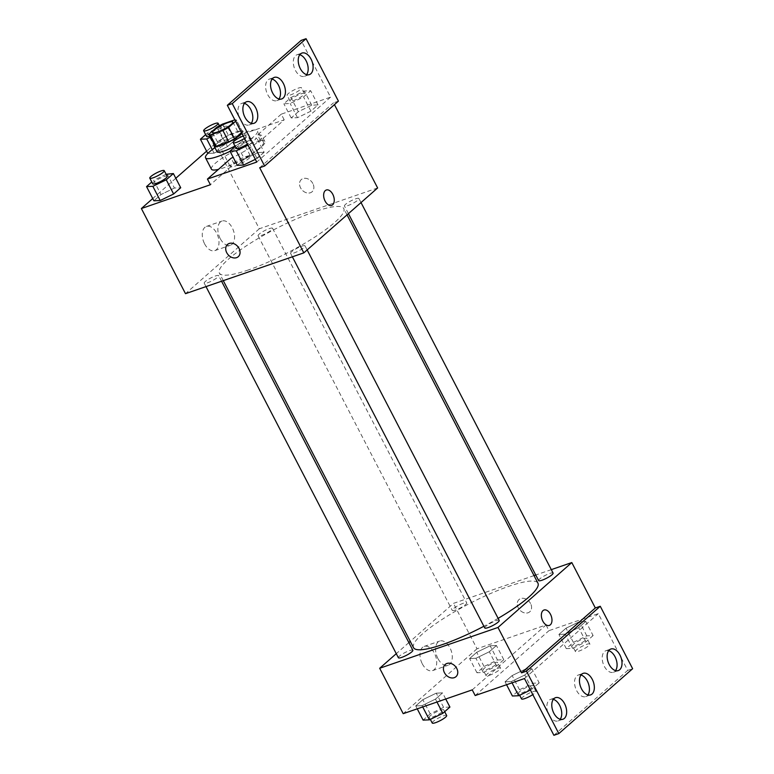 <?xml version="1.0" encoding="UTF-8"?>
<svg xmlns="http://www.w3.org/2000/svg" width="774" height="774" viewBox="0 0 774 774"><rect width="100%" height="100%" fill="white"/><g stroke="black" fill="none" stroke-linecap="round" stroke-linejoin="round"><path stroke-width="0.58" stroke-dasharray="3.87 2.9" d="M245.755 156.629A11.397 2.177 152.6 0 1 250.495 156.116A11.397 2.177 152.6 0 1 241.382 163.295A11.397 2.177 152.6 0 1 230.255 166.603A11.397 2.177 152.6 0 1 235.015 161.94A11.397 2.177 152.6 0 1 245.755 156.629M235.606 121.257L236.525 120.434A15.47 2.951 152.6 0 0 236.467 120.183A15.47 2.951 152.6 0 0 235.199 119.718L234.87 119.835M241.488 132.606L242.417 131.793L236.525 120.434M235.199 119.718L241.082 131.067L228.436 135.431L222.554 124.082M241.082 131.067A15.47 2.951 152.6 0 1 242.349 131.541A15.47 2.951 152.6 0 1 242.417 131.793M214.872 145.783A15.47 2.951 152.6 0 1 214.804 145.531L208.922 134.173M228.436 135.431A15.47 2.951 152.6 0 0 222.689 138.594L214.804 145.531M241.933 133.457A16.283 3.106 -27.4 0 0 243.065 131.164A16.283 3.106 -27.4 0 0 229.472 134.753A16.283 3.106 -27.4 0 0 214.427 144.922M217.097 151.83A16.283 3.106 152.6 0 1 223.889 145.164A16.283 3.106 152.6 0 1 239.234 137.578A16.283 3.106 152.6 0 1 246.006 136.843A16.283 3.106 152.6 0 1 243.878 140.084A16.283 3.106 152.6 0 1 234.957 146.034M222.689 138.594L216.807 127.236M214.949 147.699A29.306 5.602 152.6 0 1 245.387 132.17A29.306 5.602 152.6 0 1 257.568 130.845A29.306 5.602 152.6 0 1 230.072 151.327M211.418 169.177A29.306 5.602 152.6 0 1 223.638 157.18A29.306 5.602 152.6 0 1 251.269 143.519A29.306 5.602 152.6 0 1 263.45 142.203A29.306 5.602 152.6 0 1 248.29 156.019A29.306 5.602 152.6 0 1 218.442 169.39M377.625 187.966L259.309 228.775L215.172 143.645L284.193 119.835L260.509 140.665A30.873 5.892 -27.4 0 1 264.843 141.478A30.873 5.892 -27.4 0 1 234.077 163.904L210.393 184.734M215.172 143.645L206.61 151.172M175.804 178.262L152.739 198.55M212.27 149.634L214.088 153.136L207.838 153.416L214.088 153.136L227.498 146.615L234.599 140.375L228.291 140.645L214.872 147.176L207.771 153.416L214.872 147.176L207.519 132.983L205.652 134.628M167.058 173.831L174.411 188.024L180.719 187.743L174.411 188.024L161.002 194.545L153.9 200.795L161.002 194.545L153.649 180.361L151.781 181.996M312.86 183.544A8.137 6.327 -131.3 0 0 301.318 179.558A8.137 6.327 -131.3 0 0 301.947 189.853A8.137 6.327 -131.3 0 0 312.077 191.788A8.137 6.327 -131.3 0 0 312.86 183.544A8.137 6.327 48.7 0 1 312.067 191.788A8.137 6.327 48.7 0 1 301.937 189.853A8.137 6.327 48.7 0 1 301.318 179.558A8.137 6.327 48.7 0 1 312.86 183.544M284.193 119.835L281.252 114.165L330.556 97.156L301.134 40.403M338.422 101.133L333.497 102.836L334.436 104.645M269.159 228.649A8.137 1.558 152.6 0 1 272.545 228.282A8.137 1.558 152.6 0 1 266.033 233.409A8.137 1.558 152.6 0 1 258.09 235.78A8.137 1.558 152.6 0 1 261.486 232.442A8.137 1.558 152.6 0 1 269.159 228.649M355.537 198.86A8.137 1.558 152.6 0 1 358.913 198.492A8.137 1.558 152.6 0 1 352.402 203.62A8.137 1.558 152.6 0 1 344.459 205.99A8.137 1.558 152.6 0 1 347.855 202.653A8.137 1.558 152.6 0 1 355.537 198.86M259.309 228.775L185.499 293.675M301.657 246.229A8.137 1.558 152.6 0 1 305.043 245.871A8.137 1.558 152.6 0 1 298.532 250.989A8.137 1.558 152.6 0 1 290.589 253.359A8.137 1.558 152.6 0 1 293.985 250.031A8.137 1.558 152.6 0 1 301.657 246.229M215.288 276.028A8.137 1.558 152.6 0 1 218.665 275.66A8.137 1.558 152.6 0 1 212.153 280.788A8.137 1.558 152.6 0 1 204.21 283.149A8.137 1.558 152.6 0 1 207.606 279.82A8.137 1.558 152.6 0 1 215.288 276.028M248.473 269.913A70.076 13.381 152.6 0 1 219.352 273.067A70.076 13.381 152.6 0 1 248.57 244.391A70.076 13.381 152.6 0 1 314.65 211.728A70.076 13.381 152.6 0 1 343.782 208.574A70.076 13.381 152.6 0 1 314.554 237.25A70.076 13.381 152.6 0 1 248.473 269.913M259.696 167.726L333.497 102.836M204.588 243.839A12.81 7.672 71 0 0 214.814 250.631A12.81 7.672 71 0 0 217.891 236.022A12.81 7.672 71 0 0 206.465 226.414A12.81 7.672 71 0 0 204.588 243.839M220.164 238.469A12.81 7.672 -109 0 1 222.041 221.045A12.81 7.672 -109 0 1 233.467 230.652A12.81 7.672 -109 0 1 230.391 245.261A12.81 7.672 -109 0 1 220.164 238.469M326.299 190.017L326.299 190.017A8.137 4.876 71 0 0 324.345 199.305A8.137 4.876 71 0 0 331.611 205.41L331.611 205.41M238.276 256.678L238.276 256.678A8.137 6.327 -131.3 0 0 237.647 246.384A8.137 6.327 -131.3 0 0 227.517 244.449L227.517 244.449M260.509 140.665L257.568 134.986A30.873 5.892 152.6 0 1 261.902 135.808A30.873 5.892 152.6 0 1 233.158 157.277M281.252 114.165L257.568 134.986M234.077 163.904L231.136 158.225M247.999 145.164L249.692 144.332L257.055 158.525L255.352 159.347L264.157 152.275L257.839 152.555L244.429 159.076L237.328 165.326L244.429 159.076L237.076 144.893L235.209 146.528M298.309 111.708L291.208 117.948L297.516 117.677L310.925 111.146L318.027 104.906L311.719 105.187L298.309 111.708L291.208 117.948L297.516 117.677L310.925 111.146L318.027 104.906L311.719 105.187L298.309 111.708L290.956 97.514L283.855 103.764L290.163 103.484L303.572 96.963L310.674 90.713L304.366 90.993L290.956 97.514M330.556 97.156L256.755 162.056M299.761 54.731A11.397 6.831 71 0 0 297.023 54.761A11.397 6.831 71 0 0 295.349 70.27A11.397 6.831 71 0 0 304.453 76.316A11.397 6.831 71 0 0 306.63 74.643M244.41 103.406A11.397 6.831 71 0 0 241.662 103.435A11.397 6.831 71 0 0 239.998 118.944A11.397 6.831 71 0 0 249.102 124.982A11.397 6.831 71 0 0 251.279 123.318M272.09 79.064A11.397 6.831 71 0 0 269.342 79.103A11.397 6.831 71 0 0 267.678 94.612A11.397 6.831 71 0 0 276.773 100.649A11.397 6.831 71 0 0 278.959 98.985M413.519 647.664A70.076 13.381 152.6 0 1 442.747 618.997A70.076 13.381 152.6 0 1 508.828 586.324A70.076 13.381 152.6 0 1 537.949 583.17M498.117 618.358A70.076 13.381 152.6 0 1 483.885 626.263M463.336 603.246A8.137 1.558 -27.4 0 0 455.654 607.039A8.137 1.558 -27.4 0 0 452.258 610.376A8.137 1.558 -27.4 0 0 455.644 610.009A8.137 1.558 -27.4 0 0 463.316 606.216A8.137 1.558 -27.4 0 0 466.712 602.878A8.137 1.558 -27.4 0 0 463.336 603.246M484.756 627.956A8.137 1.558 152.6 0 1 488.152 624.628A8.137 1.558 152.6 0 1 495.834 620.825A8.137 1.558 152.6 0 1 499.211 620.467M538.636 580.587A8.137 1.558 152.6 0 1 542.032 577.249A8.137 1.558 152.6 0 1 549.704 573.457A8.137 1.558 152.6 0 1 553.091 573.089M398.387 657.745A8.137 1.558 152.6 0 1 401.783 654.417A8.137 1.558 152.6 0 1 409.456 650.624A8.137 1.558 152.6 0 1 412.842 650.257M551.301 569.635L535.743 575.005M534.031 575.595L453.477 603.372L410.259 641.375M408.875 642.604L396.278 653.672M530.567 603.546A8.137 6.327 -131.3 0 0 519.035 599.56A8.137 6.327 -131.3 0 0 519.654 609.854A8.137 6.327 -131.3 0 0 529.784 611.789A8.137 6.327 -131.3 0 0 530.567 603.546A8.137 6.327 48.7 0 1 529.784 611.789A8.137 6.327 48.7 0 1 519.654 609.854A8.137 6.327 48.7 0 1 519.025 599.56A8.137 6.327 48.7 0 1 530.567 603.546M472.237 689.876L546.038 624.976L477.016 648.786L453.477 603.372M546.038 624.976L548.979 630.655L598.273 613.647L627.695 670.4L632.629 668.707M422.043 705.656L415.735 705.927L422.836 699.686L436.246 693.165L442.564 692.885L435.462 699.125L422.043 705.656L435.462 699.125L442.564 692.885L436.246 693.165L422.836 699.686L415.735 705.927L422.043 705.656L422.72 706.952M490.126 645.787L496.434 645.506L489.332 651.756L475.923 658.277L469.615 658.558L476.716 652.308L490.126 645.787L476.716 652.308L469.615 658.558L475.923 658.277L489.332 651.756L496.434 645.506L490.126 645.787L497.479 659.98L484.069 666.501L476.968 672.741L483.276 672.471L496.685 665.94L503.787 659.7L497.479 659.98M477.016 648.786L403.215 713.676M422.294 663.84A12.81 7.672 71 0 0 432.521 670.632A12.81 7.672 71 0 0 435.598 656.023A12.81 7.672 71 0 0 424.171 646.416A12.81 7.672 71 0 0 422.294 663.84M455.983 676.679L455.983 676.679A8.137 6.327 -131.3 0 0 455.364 666.385A8.137 6.327 -131.3 0 0 445.234 664.45L445.224 664.46M437.881 658.471A12.81 7.672 -109 0 1 439.748 641.046A12.81 7.672 -109 0 1 451.174 650.653A12.81 7.672 -109 0 1 448.098 665.263A12.81 7.672 -109 0 1 437.881 658.471M544.016 610.018L544.006 610.018A8.137 4.876 71 0 0 542.052 619.306A8.137 4.876 71 0 0 549.317 625.411L549.317 625.411M553.894 735.3L627.695 670.4M475.178 695.545L548.979 630.655M585.754 621.396L578.652 627.637L565.243 634.158L558.925 634.438L566.026 628.198L579.445 621.677L585.754 621.396L579.445 621.677L566.026 628.198L558.925 634.438L565.243 634.158L578.652 627.637L585.754 621.396L593.107 635.58L586.798 635.86L573.389 642.381L566.287 648.631L572.596 648.351L586.005 641.83L593.107 635.58M531.873 668.765L524.772 675.015L511.362 681.536L505.054 681.817L512.156 675.567L525.565 669.046L531.873 668.765L525.565 669.046L512.156 675.567L505.054 681.817L511.362 681.536L524.772 675.015L531.873 668.765L539.226 682.958L532.918 683.239L519.509 689.76L512.407 696M524.472 678.546L598.273 613.647M581.003 675.015A11.397 6.831 71 0 0 578.255 675.054A11.397 6.831 71 0 0 576.591 690.553A11.397 6.831 71 0 0 585.686 696.6A11.397 6.831 71 0 0 587.872 694.936M553.323 699.357A11.397 6.831 71 0 0 550.575 699.386A11.397 6.831 71 0 0 547.837 712.39A11.397 6.831 71 0 0 558.006 720.933A11.397 6.831 71 0 0 560.192 719.269M608.674 650.682A11.397 6.831 71 0 0 605.926 650.711A11.397 6.831 71 0 0 603.188 663.715A11.397 6.831 71 0 0 613.366 672.267A11.397 6.831 71 0 0 615.543 670.594M494.228 662.844A8.137 1.558 152.6 0 1 497.605 662.476A8.137 1.558 152.6 0 1 491.093 667.604A8.137 1.558 152.6 0 1 483.15 669.965A8.137 1.558 152.6 0 1 486.546 666.637A8.137 1.558 152.6 0 1 494.228 662.844M483.276 672.471L475.923 658.277M496.685 665.94L489.332 651.756M503.787 659.7L496.434 645.506M484.069 666.501L476.716 652.308M476.968 672.741L469.615 658.558M497.169 668.513A8.137 1.558 152.6 0 1 500.546 668.156A8.137 1.558 152.6 0 1 494.035 673.283A8.137 1.558 152.6 0 1 486.091 675.644A8.137 1.558 152.6 0 1 489.487 672.316A8.137 1.558 152.6 0 1 497.169 668.513M449.917 707.068L443.608 707.349L430.199 713.87L423.097 720.12M440.348 710.213A8.137 1.558 152.6 0 1 443.734 709.845A8.137 1.558 152.6 0 1 437.223 714.973A8.137 1.558 152.6 0 1 429.28 717.343A8.137 1.558 152.6 0 1 432.676 714.015A8.137 1.558 152.6 0 1 440.348 710.213M436.962 702.037L435.462 699.125M445.737 699.009L442.564 692.885M443.608 707.349L436.246 693.165M430.199 713.87L422.836 699.686M417.244 708.839L415.735 705.927M432.221 723.022A8.137 1.558 152.6 0 1 435.617 719.685A8.137 1.558 152.6 0 1 443.289 715.892A8.137 1.558 152.6 0 1 446.675 715.524M583.538 638.724A8.137 1.558 152.6 0 1 586.924 638.356A8.137 1.558 152.6 0 1 580.413 643.484A8.137 1.558 152.6 0 1 572.47 645.855A8.137 1.558 152.6 0 1 575.866 642.526A8.137 1.558 152.6 0 1 583.538 638.724M572.596 648.351L565.243 634.158M586.005 641.83L578.652 627.637M586.798 635.86L579.445 621.677M573.389 642.381L566.026 628.198M566.287 648.631L558.925 634.438M586.479 644.403A8.137 1.558 152.6 0 1 589.865 644.036A8.137 1.558 152.6 0 1 583.354 649.163A8.137 1.558 152.6 0 1 575.411 651.534A8.137 1.558 152.6 0 1 578.807 648.196A8.137 1.558 152.6 0 1 586.479 644.403M530.432 690.031L539.226 682.958M529.668 686.103A8.137 1.558 152.6 0 1 533.044 685.735A8.137 1.558 152.6 0 1 526.533 690.863A8.137 1.558 152.6 0 1 518.59 693.223A8.137 1.558 152.6 0 1 521.986 689.895A8.137 1.558 152.6 0 1 529.668 686.103M512.04 682.832L511.362 681.536M532.125 689.199L524.772 675.015M532.918 683.239L525.565 669.046M519.509 689.76L512.156 675.567M506.564 684.719L505.054 681.817M521.531 698.903A8.137 1.558 152.6 0 1 524.927 695.574A8.137 1.558 152.6 0 1 532.609 691.772A8.137 1.558 152.6 0 1 535.985 691.414A8.137 1.558 152.6 0 1 532.802 694.607M210.402 137.162L220.135 132.431L227.237 126.181L220.929 126.462L207.519 132.983M206.6 136.456A8.137 1.558 152.6 0 1 209.996 133.118A8.137 1.558 152.6 0 1 217.678 129.326A8.137 1.558 152.6 0 1 221.054 128.958A8.137 1.558 152.6 0 1 217.6 132.325A8.137 1.558 152.6 0 1 209.87 136.127M214.088 153.136L227.498 146.615L220.135 132.431M227.498 146.615L234.599 140.375L227.237 126.181M234.599 140.375L228.291 140.645L220.929 126.462M228.291 140.645L214.872 147.176M166.12 174.285L153.649 180.361M152.73 183.825A8.137 1.558 152.6 0 1 156.125 180.497A8.137 1.558 152.6 0 1 163.798 176.695A8.137 1.558 152.6 0 1 167.184 176.337M174.411 188.024L161.002 194.545M301.105 93.857A8.137 1.558 152.6 0 1 304.492 93.49A8.137 1.558 152.6 0 1 297.98 98.617A8.137 1.558 152.6 0 1 290.037 100.988A8.137 1.558 152.6 0 1 293.433 97.65A8.137 1.558 152.6 0 1 301.105 93.857M297.516 117.677L290.163 103.484M310.925 111.146L303.572 96.963M318.027 104.906L310.674 90.713M311.719 105.187L304.366 90.993M291.208 117.948L283.855 103.764M298.164 88.178A8.137 1.558 152.6 0 1 301.55 87.82A8.137 1.558 152.6 0 1 295.039 92.948A8.137 1.558 152.6 0 1 287.096 95.308A8.137 1.558 152.6 0 1 290.492 91.98A8.137 1.558 152.6 0 1 298.164 88.178M249.692 144.332L256.794 138.091L250.486 138.372L237.076 144.893M236.157 148.356A8.137 1.558 152.6 0 1 239.553 145.028A8.137 1.558 152.6 0 1 247.235 141.236A8.137 1.558 152.6 0 1 250.612 140.868A8.137 1.558 152.6 0 1 247.428 144.061M257.055 158.525L264.157 152.275L256.794 138.091M264.157 152.275L257.839 152.555L250.486 138.372M257.839 152.555L244.429 159.076M243.22 135.953A8.137 1.558 152.6 0 1 244.284 135.556A8.137 1.558 152.6 0 1 247.67 135.189A8.137 1.558 152.6 0 1 244.487 138.391M212.608 132.557L230.255 166.603M232.839 122.06L250.495 156.116M246.006 136.843L243.065 131.164M242.349 131.541L236.467 120.183M263.45 142.203L257.568 130.845M214.814 250.631L230.391 245.261M206.465 226.414L222.041 221.045M264.843 141.478L261.902 135.808M276.773 100.649L281.707 98.946M269.342 79.103L274.277 77.4M249.102 124.982L254.027 123.289M241.662 103.435L246.596 101.733M304.453 76.316L309.377 74.614M297.023 54.761L301.947 53.067M347.042 214.862L343.782 208.574M223.28 280.643L219.352 273.067M258.09 235.78L452.258 610.376M272.545 228.282L466.712 602.878M307.152 249.934L305.043 245.871M292.378 256.813L290.589 253.359M361.023 202.565L358.913 198.492M348.426 213.643L344.459 205.99M221.558 281.233L218.665 275.66M206 286.603L204.21 283.149M432.521 670.632L448.098 665.263M424.171 646.416L439.748 641.046M613.366 672.267L618.291 670.565M605.926 650.711L610.86 649.018M558.006 720.933L562.94 719.24M550.575 699.386L555.509 697.684M585.686 696.6L590.62 694.897M578.255 675.054L583.18 673.351M500.546 668.156L497.605 662.476M486.091 675.644L483.15 669.965M444.682 711.674L443.734 709.845M430.334 719.385L429.28 717.343M589.865 644.036L586.924 638.356M575.411 651.534L572.47 645.855M535.985 691.414L533.044 685.735M519.654 695.275L518.59 693.223M221.054 128.958L219.39 125.746M304.492 93.49L301.55 87.82M290.037 100.988L287.096 95.308M250.612 140.868L247.67 135.189"/><path stroke-width="1.16" d="M228.107 122.573A11.397 2.177 152.6 0 1 232.839 122.06A11.397 2.177 152.6 0 1 223.725 129.239A11.397 2.177 152.6 0 1 212.608 132.557A11.397 2.177 152.6 0 1 217.359 127.884A11.397 2.177 152.6 0 1 228.107 122.573M234.87 119.835L222.554 124.082A15.47 2.951 152.6 0 0 216.807 127.236L208.922 134.173A15.47 2.951 152.6 0 0 208.99 134.424A15.47 2.951 152.6 0 0 210.247 134.899L222.902 130.535A15.47 2.951 152.6 0 0 228.64 127.371L235.606 121.257M241.488 132.606L234.522 138.73L228.64 127.371M234.522 138.73A15.47 2.951 152.6 0 1 228.785 141.884L222.902 130.535M208.99 134.424L214.872 145.783A15.47 2.951 152.6 0 0 216.13 146.247L228.785 141.884M214.427 144.922A16.283 3.106 -27.4 0 0 214.156 146.151A16.283 3.106 -27.4 0 0 225.302 143.683A16.283 3.106 -27.4 0 0 240.937 134.405A16.283 3.106 -27.4 0 0 241.933 133.457M234.957 146.034A16.283 3.106 152.6 0 1 217.097 151.83L214.156 146.151M216.13 146.247L210.247 134.899M230.072 151.327A29.306 5.602 152.6 0 1 205.526 157.819A29.306 5.602 152.6 0 1 214.949 147.699M218.442 169.39A29.306 5.602 152.6 0 1 211.418 169.177L205.526 157.819M206.61 151.172L175.804 178.262M152.739 198.55L141.371 208.535L210.393 184.734L207.451 179.055L256.755 162.056L227.333 105.293L232.258 103.6L264.621 166.033L259.696 167.726L303.824 252.866L377.625 187.966L334.436 104.645M207.771 153.416L200.418 139.233L206.726 138.952L210.402 137.162M151.781 181.996L146.547 186.602L153.9 200.795L160.208 200.514L173.618 193.993L180.719 187.743L173.366 173.56L166.12 174.285M227.333 105.293L301.134 40.403L306.059 38.7L338.422 101.133L264.621 166.033M141.371 208.535L185.499 293.675L303.824 252.866M331.611 205.41A8.137 4.876 71 0 0 332.627 204.81A8.137 4.876 -109 0 1 331.611 205.41A8.137 4.876 -109 0 1 324.345 199.305A8.137 4.876 -109 0 1 326.299 190.017A8.137 4.876 -109 0 1 333.217 195.212A8.137 4.876 -109 0 1 332.636 204.81A8.137 4.876 71 0 0 333.207 195.212A8.137 4.876 71 0 0 326.299 190.017M227.517 244.449A8.137 6.327 -131.3 0 0 226.734 252.692A8.137 6.327 48.7 0 1 227.517 244.449A8.137 6.327 48.7 0 1 237.647 246.384A8.137 6.327 48.7 0 1 238.276 256.678A8.137 6.327 48.7 0 1 226.734 252.692A8.137 6.327 -131.3 0 0 238.276 256.678M306.059 38.7L232.258 103.6M300.283 68.567A11.397 6.831 71 0 0 309.377 74.614A11.397 6.831 71 0 0 312.116 61.61A11.397 6.831 71 0 0 301.947 53.067A11.397 6.831 71 0 0 300.283 68.567M244.932 117.242A11.397 6.831 71 0 0 254.027 123.289A11.397 6.831 71 0 0 256.765 110.285A11.397 6.831 71 0 0 246.596 101.733A11.397 6.831 71 0 0 244.932 117.242M272.603 92.909A11.397 6.831 71 0 0 281.707 98.946A11.397 6.831 71 0 0 284.445 85.953A11.397 6.831 71 0 0 274.277 77.4A11.397 6.831 71 0 0 272.603 92.909M233.158 157.277A30.873 5.892 152.6 0 1 231.136 158.225L207.451 179.055M235.209 146.528L229.975 151.133L237.328 165.326L243.636 165.046L255.352 159.347L243.636 165.046L236.283 150.853L247.999 145.164M306.63 74.643A11.397 6.831 71 0 0 307.191 63.313A11.397 6.831 71 0 0 299.761 54.731M251.279 123.318A11.397 6.831 71 0 0 251.84 111.988A11.397 6.831 71 0 0 244.41 103.406M278.959 98.985A11.397 6.831 71 0 0 279.511 87.646A11.397 6.831 71 0 0 272.09 79.064M347.042 214.862L537.949 583.17A70.076 13.381 152.6 0 1 498.117 618.358M483.885 626.263A70.076 13.381 152.6 0 1 413.519 647.664L223.28 280.643M307.152 249.934L499.211 620.467A8.137 1.558 152.6 0 1 492.699 625.595A8.137 1.558 152.6 0 1 484.756 627.956L292.378 256.813M361.023 202.565L553.091 573.089A8.137 1.558 152.6 0 1 546.579 578.217A8.137 1.558 152.6 0 1 538.636 580.587L348.426 213.643M221.558 281.233L412.842 650.257A8.137 1.558 152.6 0 1 406.331 655.385A8.137 1.558 152.6 0 1 398.387 657.745L206 286.603M396.278 653.672L379.676 668.272L497.992 627.462L571.802 562.563L551.301 569.635M535.743 575.005L534.031 575.595M410.259 641.375L408.875 642.604M549.317 625.411A8.137 4.876 71 0 0 550.343 624.812A8.137 4.876 -109 0 1 549.317 625.411A8.137 4.876 -109 0 1 542.052 619.306A8.137 4.876 -109 0 1 544.016 610.018A8.137 4.876 -109 0 1 550.924 615.214A8.137 4.876 -109 0 1 550.343 624.812A8.137 4.876 71 0 0 550.924 615.214A8.137 4.876 71 0 0 544.006 610.018M379.676 668.272L403.215 713.676L472.237 689.876L475.178 695.545L524.472 678.546L553.894 735.3L558.828 733.597L526.465 671.164L521.531 672.867L595.332 607.967L571.802 562.563M521.531 672.867L497.992 627.462M558.828 733.597L632.629 668.707L600.266 606.274L595.332 607.967M445.234 664.45A8.137 6.327 -131.3 0 0 444.44 672.693A8.137 6.327 48.7 0 1 445.224 664.46A8.137 6.327 48.7 0 1 455.354 666.385A8.137 6.327 48.7 0 1 455.983 676.679A8.137 6.327 48.7 0 1 444.44 672.693A8.137 6.327 -131.3 0 0 455.983 676.679M581.516 688.86A11.397 6.831 71 0 0 590.62 694.897A11.397 6.831 71 0 0 593.358 681.894A11.397 6.831 71 0 0 583.18 673.351A11.397 6.831 71 0 0 581.516 688.86M564.604 703.73A11.397 6.831 71 0 0 555.509 697.684A11.397 6.831 71 0 0 552.771 710.687A11.397 6.831 71 0 0 562.94 719.24A11.397 6.831 71 0 0 564.604 703.73M619.955 655.056A11.397 6.831 71 0 0 610.86 649.018A11.397 6.831 71 0 0 608.122 662.012A11.397 6.831 71 0 0 618.291 670.565A11.397 6.831 71 0 0 619.955 655.056M526.465 671.164L600.266 606.274M587.872 694.936A11.397 6.831 71 0 0 588.424 683.597A11.397 6.831 71 0 0 581.003 675.015M560.192 719.269A11.397 6.831 71 0 0 559.679 705.433A11.397 6.831 71 0 0 553.323 699.357M615.543 670.594A11.397 6.831 71 0 0 615.03 656.758A11.397 6.831 71 0 0 608.674 650.682M417.244 708.839L423.097 720.12L429.406 719.839L442.815 713.318L449.917 707.068L445.737 699.009M429.406 719.839L422.72 706.952M442.815 713.318L436.962 702.037M444.682 711.674L446.675 715.524A8.137 1.558 152.6 0 1 440.164 720.652A8.137 1.558 152.6 0 1 432.221 723.022L430.334 719.385M506.564 684.719L512.407 696L518.715 695.729L530.432 690.031M518.715 695.729L512.04 682.832M532.802 694.607A8.137 1.558 152.6 0 1 521.531 698.903L519.654 695.275M205.652 134.628L200.418 139.233M209.87 136.127A8.137 1.558 152.6 0 1 206.6 136.456L203.659 130.777A8.137 1.558 152.6 0 1 207.055 127.449A8.137 1.558 152.6 0 1 214.737 123.647A8.137 1.558 152.6 0 1 218.113 123.279A8.137 1.558 152.6 0 1 211.602 128.407A8.137 1.558 152.6 0 1 203.659 130.777M212.27 149.634L206.726 138.952M146.547 186.602L152.855 186.321L166.265 179.8L173.366 173.56M164.243 170.657L167.184 176.337A8.137 1.558 152.6 0 1 160.673 181.455A8.137 1.558 152.6 0 1 152.73 183.825L149.788 178.146A8.137 1.558 152.6 0 1 153.184 174.818A8.137 1.558 152.6 0 1 160.857 171.025A8.137 1.558 152.6 0 1 164.243 170.657A8.137 1.558 152.6 0 1 157.732 175.785A8.137 1.558 152.6 0 1 149.788 178.146M153.9 200.795L160.208 200.514L152.855 186.321M160.208 200.514L173.618 193.993L166.265 179.8M173.618 193.993L180.719 187.743M229.975 151.133L236.283 150.853M247.428 144.061A8.137 1.558 152.6 0 1 236.157 148.356L233.216 142.687A8.137 1.558 152.6 0 1 243.22 135.953M237.328 165.326L243.636 165.046M244.487 138.391A8.137 1.558 152.6 0 1 233.216 142.687M219.39 125.746L218.113 123.279"/></g></svg>
